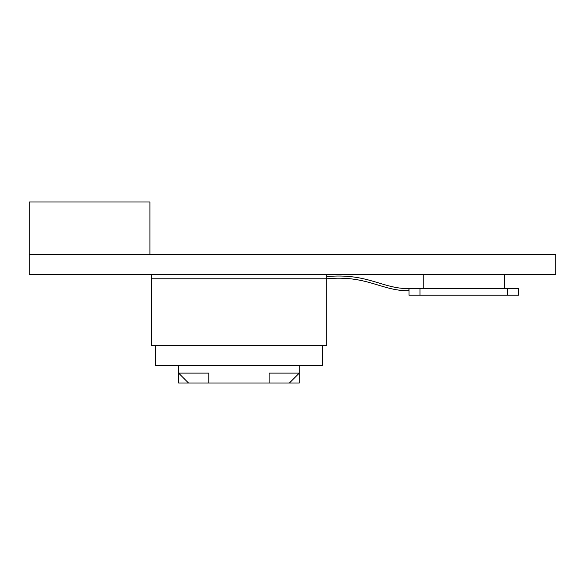 <?xml version="1.0" encoding="UTF-8"?>
<svg xmlns="http://www.w3.org/2000/svg" width="585" height="585" viewBox="0 0 585 585"><rect width="100%" height="100%" fill="white"/><g stroke="black" fill="none" stroke-linecap="round" stroke-linejoin="round"><path stroke-width="0.88" d="M555.75 274.402L29.25 274.402L29.25 254.658L555.75 254.658L555.75 274.402M149.906 254.658L149.906 202.008L29.25 202.008L29.25 254.658M326.693 274.402L326.693 278.789L151.193 278.789L151.193 274.402M322.306 345.698L322.306 365.442L155.581 365.442L155.581 345.698M326.693 278.789L326.693 345.698L151.193 345.698L151.193 278.789L326.693 278.789C366.868 274.928 380.981 290.811 408.783 290.811L408.995 288.624L518.683 288.624L518.683 295.206L518.683 288.624M178.615 365.442L178.615 382.992L188.487 382.992L178.615 373.12L208.779 373.12L208.779 382.992L188.487 382.992M299.271 365.442L299.271 373.12L269.107 373.12L269.107 382.992L208.779 382.992M289.399 382.992L299.271 373.12L299.271 382.992L269.107 382.992M326.693 276.595C367.621 272.807 382.254 288.895 408.995 288.624L408.995 295.206L518.683 295.206M504.424 288.624L504.424 274.402M423.255 274.402L423.255 288.624M419.964 295.206L419.964 288.624M507.714 295.206L507.714 288.624"/></g></svg>
